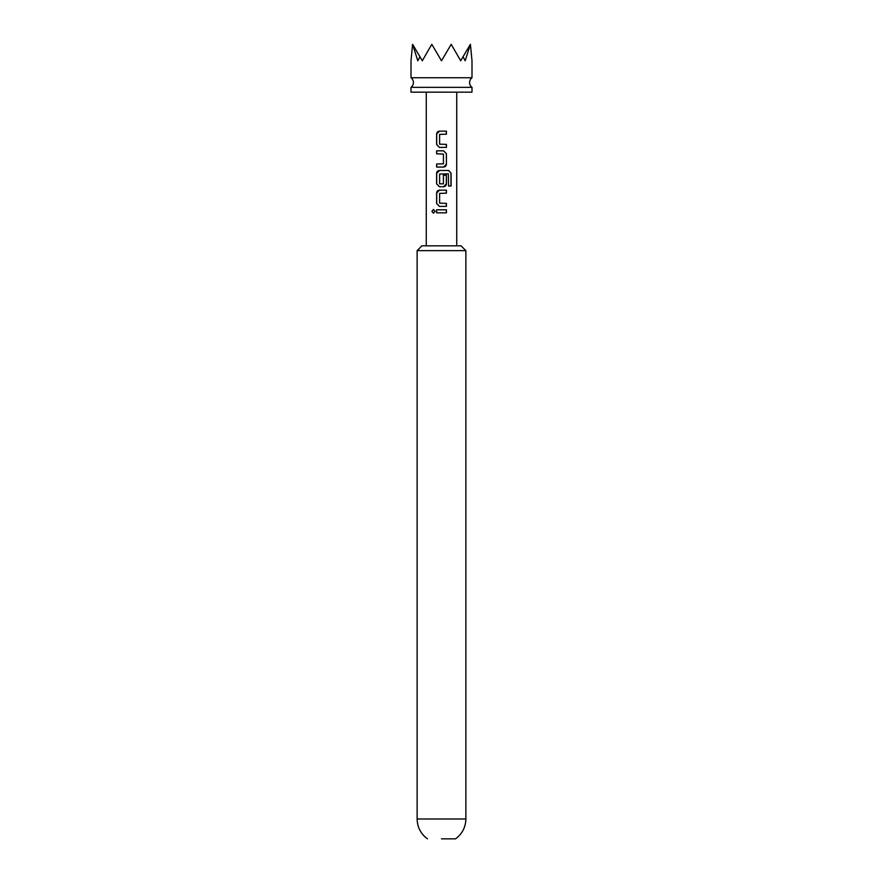 <?xml version="1.0" encoding="UTF-8"?>
<svg xmlns="http://www.w3.org/2000/svg" width="883" height="883" viewBox="0 0 883 883"><rect width="100%" height="100%" fill="white"/><g stroke="black" fill="none" stroke-linecap="round" stroke-linejoin="round"><path stroke-width="1.32" d="M431.897 211.324L433.443 209.448L435.12 211.324L433.443 213.2L431.897 211.324L433.509 209.448M441.5 77.759L411.003 77.759A6.004 6.004 0 0 1 411.003 87.362L471.997 87.362A6.004 6.004 0 0 1 471.997 77.759L441.5 77.759M439.436 147.395L436.699 144.569L436.699 133.984L439.436 131.159M446.334 144.371L446.334 147.395M436.699 167.053L436.699 164.028M436.699 153.852L436.699 150.827M439.436 186.721L436.699 183.896L436.699 173.311L439.436 170.485M446.334 175.22L446.334 183.896L443.597 186.721M439.436 206.379L436.699 203.565L436.699 192.969L439.436 190.154M446.334 203.355L446.334 206.379M436.699 212.836L436.699 209.812M417.129 250.629L421.931 245.827L461.069 245.827L465.871 250.629L417.129 250.629L417.129 818.994L465.871 818.994L465.871 250.629M441.5 838.85L455.529 838.85L441.5 838.85M471.997 77.759L471.997 60.784L470.407 44.316L465.186 60.784L463.056 56.711L460.705 60.784L451.202 44.316L441.5 60.784L431.798 44.316L422.295 60.784L419.944 56.711L417.814 60.784L412.593 44.316L411.003 60.784L411.003 77.759M411.003 87.362L411.003 92.163L471.997 92.163L471.997 87.362M441.5 131.159L446.412 131.159L446.412 134.183L439.602 134.382L439.602 144.172L446.412 144.371L446.412 147.395L439.403 147.395L436.621 144.569L436.621 133.984C436.787 132.273 437.714 131.335 439.403 131.159L441.5 131.159M441.5 150.827L443.63 150.827L446.412 153.642L446.412 164.238C446.246 165.938 445.319 166.887 443.63 167.053L436.621 167.053L436.621 164.028L443.432 163.83L443.432 154.05L436.621 153.852L436.621 150.827L441.5 150.827M441.5 170.485L448.707 170.485L451.092 173.311L451.092 186.015L448.531 186.015L448.354 173.841L439.602 174.039L439.602 183.83L443.432 183.83L443.432 175.22L446.412 175.22L446.412 183.896C446.246 185.607 445.319 186.545 443.63 186.721L439.403 186.721L436.621 183.896L436.621 173.311C436.787 171.6 437.714 170.662 439.403 170.485L441.5 170.485M441.5 190.154L446.412 190.154L446.412 193.178L439.602 193.377L439.602 203.156L446.412 203.355L446.412 206.379L439.403 206.379L436.621 203.565L436.621 192.969C436.787 191.258 437.714 190.32 439.403 190.154L441.5 190.154M441.5 209.812L446.412 209.812L446.412 212.836L436.621 212.836L436.621 209.812L441.5 209.812M463.056 56.711L470.407 44.316M412.593 44.316L419.944 56.711M446.334 209.812L446.334 212.836M433.509 213.2L432.052 211.324M446.334 190.154L446.334 193.178M448.597 170.485L451.092 173.311M450.948 173.311L450.948 186.015M443.597 150.827L446.334 153.642L446.412 164.238M446.334 164.238L443.597 167.053M446.334 131.159L446.334 134.183M455.529 838.85C462.206 833.916 465.65 827.294 465.871 818.994M456.743 245.827L456.743 92.163M426.257 245.827L426.257 92.163M427.471 838.85C420.794 833.916 417.35 827.294 417.129 818.994"/></g></svg>
